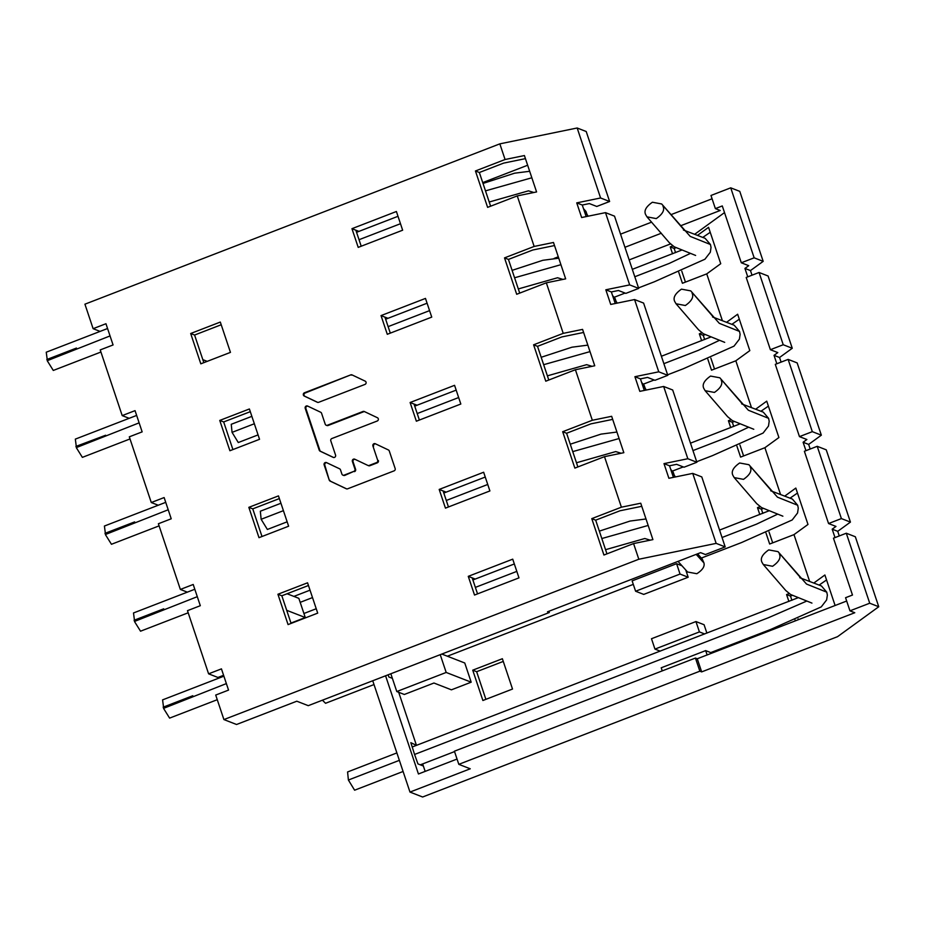 <?xml version="1.0" encoding="UTF-8"?>
<svg xmlns="http://www.w3.org/2000/svg" width="925" height="925" viewBox="0 0 925 925"><rect width="100%" height="100%" fill="white"/><g stroke="black" fill="none" stroke-linecap="round" stroke-linejoin="round"><path stroke-width="1.39" d="M136.646 415.429L75.33 439.121L76.37 447.099M139.132 422.852L76.289 447.619L105.623 435.247L75.896 446.44M616.755 303.203L615.044 298.382L612.558 295.537M76.289 447.619L82.371 457.366L130.009 438.947M76.278 446.798L105.681 435.432M107.566 328.514L46.25 352.205L47.291 360.183M110.052 335.925L47.21 360.704L76.694 348.817L76.451 348.066L46.817 359.524M587.676 216.288L585.964 211.455L583.478 208.622M47.21 360.704L53.292 370.451L100.929 352.032M47.187 359.883L76.602 348.517M165.725 502.344L104.409 526.036L105.45 534.014M168.211 509.767L105.369 534.534L134.865 522.648L134.622 521.908L104.976 533.355M645.835 390.119L644.124 385.297L641.638 382.453M105.369 534.534L111.451 544.282L159.1 525.863M105.358 533.713L134.761 522.359M194.817 589.26L133.501 612.963L134.541 620.929M197.291 596.683L134.449 621.461L163.945 609.575L163.702 608.823L134.067 620.27M674.915 477.046L673.215 472.212L670.729 469.38M134.449 621.461L140.531 631.197L188.18 612.789M134.437 620.629L163.841 609.274M223.896 676.175L162.58 699.878L163.621 707.856M226.371 683.598L163.54 708.377L193.024 696.49L192.782 695.739L163.147 707.186M678.025 561.382L687.553 571.997L696.837 573.72C702.538 570.043 704.908 566.435 703.937 562.92L702.295 559.128L697.6 553.821M163.54 708.377L169.61 718.112L217.259 699.705M163.517 707.556L192.92 696.19M218.242 678.36L217.942 677.47L223.596 675.285M208.599 673.828L187.474 610.662L200.309 605.702L193.209 584.473L180.363 589.445L158.383 523.747L171.229 518.786L164.13 497.558L151.284 502.529L129.303 436.831L142.149 431.871L135.05 410.642L122.204 415.603L100.224 349.916L113.07 344.956L105.959 323.727L93.124 328.687L84.927 304.186L499.835 143.861L505.073 159.516L475.438 170.975L487.614 207.362L517.248 195.903L534.153 246.443L504.518 257.89L516.693 294.277L546.328 282.819L563.232 333.358L533.598 344.805L545.773 381.192L575.408 369.734L592.324 420.274L562.678 431.721L574.853 468.108L604.487 456.661L621.403 507.189L591.769 518.636L603.933 555.023L633.579 543.576L638.817 559.243L223.908 719.569L215.71 695.057L228.544 690.096L221.445 668.868L208.599 673.828L217.942 677.47M577.871 466.94L566.597 433.247L590.913 423.858L612.685 419.383M548.791 380.025L537.518 346.332L561.833 336.931L583.606 332.468M519.711 293.109L508.438 259.416L532.754 250.016L554.514 245.553M490.62 206.194L479.347 172.501L503.663 163.101L525.435 158.637M606.95 553.855L595.677 520.162L619.993 510.773L641.765 506.31M477.543 593.873L472.189 577.871L468.27 576.344L474.525 595.041L518.983 577.871L512.727 559.163L468.27 576.344M448.463 506.958L443.11 490.955L439.19 489.429L445.445 508.126L489.903 490.944L483.648 472.247L439.19 489.429M419.383 420.042L414.03 404.04L410.11 402.514L416.366 421.21L460.823 404.028L454.568 385.332L410.11 402.514M390.304 333.127L384.939 317.125L381.031 315.598L387.286 334.295L431.744 317.113L425.477 298.417L381.031 315.598M361.212 246.212L355.859 230.198L351.951 228.683L358.206 247.38L402.653 230.198L396.397 211.501L351.951 228.683M291.086 623.415L281.836 595.781L308.453 585.502M261.995 536.5L252.756 508.866L279.373 498.587M232.915 449.585L223.677 421.95L250.293 411.66M203.835 362.669L194.585 335.035L221.214 324.744M592.324 420.274L611.656 416.308L623.832 452.695L604.487 456.661M566.597 433.247L562.678 431.721M277.916 594.255L288.068 624.583L317.703 613.125L307.562 582.808L277.916 594.255L281.836 595.781M248.837 507.339L258.988 537.668L288.623 526.209L278.471 495.892L248.837 507.339L252.756 508.866M219.757 420.424L229.897 450.741L259.543 439.294L249.392 408.977L219.757 420.424L223.677 421.95M190.677 333.509L200.817 363.826L230.452 352.379L220.312 322.062L190.677 333.509L194.585 335.035M350.76 374.879L304.452 392.767A1.792 1.711 -68.7 0 0 304.244 396.05L317.344 402.271A1.792 1.711 -68.7 0 0 318.663 402.306L364.97 384.418A1.792 1.711 -68.7 0 0 365.167 381.135L352.067 374.914A1.792 1.711 -68.7 0 0 350.76 374.879L305.123 393.033A1.792 1.711 -68.7 0 0 304.926 396.316L317.738 402.398M377.215 421.014A1.792 1.711 -68.7 0 0 377.412 417.73L364.311 411.521A1.792 1.711 -68.7 0 0 363.005 411.475L327.404 425.234A1.792 1.711 -68.7 0 1 325.218 424.193L321.553 413.244A1.792 1.711 -68.7 0 0 320.686 412.249L307.586 406.04A1.792 1.711 -68.7 0 0 305.204 408.283L319.217 450.163A1.792 1.711 -68.7 0 0 320.085 451.157L333.185 457.366A1.792 1.711 -68.7 0 0 335.567 455.112L330.792 440.832A1.792 1.711 -68.7 0 1 331.855 438.542L377.215 421.014M326.803 462.731A1.792 1.711 -68.7 0 0 324.802 465.113L329.242 480.11L324.132 464.847A1.792 1.711 -68.7 0 1 326.513 462.604L339.614 468.813A1.792 1.711 -68.7 0 1 340.481 469.808L341.915 474.109A1.792 1.711 -68.7 0 0 344.1 475.138L353.859 471.368A1.792 1.711 -68.7 0 0 354.934 469.079L352.379 461.448A1.792 1.711 -68.7 0 1 354.761 459.205L367.849 465.414A1.792 1.711 -68.7 0 0 369.167 465.448L376.625 462.569A1.792 1.711 -68.7 0 0 377.689 460.28L372.914 446L377.689 460.28M329.242 480.11A1.792 1.711 -68.7 0 0 330.109 481.092L346.285 488.77A1.792 1.711 -68.7 0 0 347.603 488.816L394.085 470.86A1.792 1.711 -68.7 0 0 395.16 468.559L389.263 450.949A1.792 1.711 -68.7 0 0 388.396 449.955L375.296 443.746A1.792 1.711 -68.7 0 0 372.914 446M223.908 719.569L236.557 724.495L296.809 701.208L308.256 705.671L549.3 612.523L547.496 611.818L700.607 552.653L705.428 554.526L725.188 546.895L716.158 543.38L692.732 473.392L668.891 478.283L663.988 463.622L687.83 458.731L663.653 386.465L639.811 391.356L634.908 376.706L658.75 371.815L634.573 299.55L610.731 304.441L605.829 289.791L629.671 284.9L605.493 212.634L581.64 217.525L576.738 202.876L600.591 197.985L577.165 127.997L499.835 143.861M93.124 328.687L100.085 331.404M122.204 415.603L129.165 418.32M151.284 502.529L158.244 505.235M180.363 589.445L187.324 592.15M638.817 559.243L716.158 543.38M621.403 507.189L640.736 503.223L652.911 539.61L633.579 543.576M563.232 333.358L582.577 329.392L594.74 365.768L575.408 369.734M534.153 246.443L553.485 242.477L565.661 278.853L546.328 282.819M505.073 159.516L524.406 155.55L536.581 191.938L517.248 195.903M673.4 477.358L669.527 465.784L663.988 463.622M692.732 473.392L701.774 476.907L725.188 546.895M687.83 458.731L696.872 462.257L684.026 467.217L676.614 464.327L669.527 465.784M644.309 390.442L640.435 378.868L634.908 376.706M658.75 371.815L667.781 375.33L654.946 380.302L647.535 377.412L640.435 378.868M615.229 303.516L611.356 291.942L605.829 289.791M629.671 284.9L638.701 288.415L625.855 293.375L618.443 290.496L611.356 291.942M586.149 216.6L582.276 205.026L589.364 203.581L596.775 206.46L609.621 201.5L600.591 197.985M663.653 386.465L672.683 389.992L696.872 462.257M634.573 299.55L643.603 303.076L667.781 375.33M605.493 212.634L614.524 216.161L638.701 288.415M576.738 202.876L582.276 205.026M577.165 127.997L586.207 131.512L609.621 201.5M548.883 611.286L549.3 612.523M482.723 182.595L527.643 165.24M479.347 172.501L475.438 170.975M508.438 259.416L504.518 257.89M537.518 346.332L533.598 344.805M595.677 520.162L591.769 518.636M475.242 579.062L472.189 577.871M446.162 492.146L443.11 490.955M417.071 405.231L414.03 404.04M387.991 318.304L384.939 317.125M358.912 231.389L355.859 230.198M290.97 623.068L305.273 617.542L286.692 610.303M287.085 593.757L298.844 598.336L305.273 617.542M202.829 359.652L207.2 361.363M322.443 700.19L325.531 703.289L374.012 684.558M750.233 466.952C752.141 470.756 749.897 474.883 743.503 479.358L734.207 477.601L732.912 475.392C731.004 471.588 733.247 467.449 739.642 462.986L748.915 464.708L777.451 497.153L797.685 505.258L798.275 508.195L797.558 512.993L792.182 519.977L741.526 542.559L701.358 558.064M396.883 752.915L347.58 771.97L348.39 780.029L354.61 790.204L403.092 771.473M779.312 553.867C781.22 557.671 778.977 561.81 772.583 566.273L763.287 564.516L761.992 562.308C760.084 558.503 762.327 554.364 768.721 549.901L777.994 551.624L806.531 584.068L826.777 592.173L827.366 595.11L826.638 599.909L821.261 606.893L770.606 629.474L710.735 652.587M422.656 763.923L423.361 766.016L417.938 763.9L414.573 754.453L410.839 742.671L416.447 745.353M721.153 380.025C723.049 383.84 720.818 387.968 714.424 392.431L705.116 390.685L703.832 388.477C701.925 384.673 704.168 380.533 710.55 376.07L719.835 377.793L748.371 410.238L768.606 418.343L769.195 421.28L768.478 426.078L763.102 433.062L712.435 455.643L696.687 461.725M280.946 503.258L260.33 511.213L261.139 519.283L267.371 529.458L287.155 521.816M692.062 293.109C693.97 296.925 691.727 301.053 685.344 305.516L676.036 303.77L674.753 301.562C672.845 297.746 675.088 293.618 681.471 289.155L690.755 290.878L719.292 323.322L739.526 331.428L740.116 334.364L739.399 339.163L734.011 346.147L683.355 368.728L667.607 374.81M251.854 416.342L231.25 424.297L232.059 432.368L238.292 442.543L258.063 434.9M662.982 206.194C664.89 209.998 662.647 214.137 656.264 218.601L646.957 216.843L645.673 214.646C643.765 210.831 645.997 206.703 652.391 202.24L661.664 203.963L690.212 236.395L710.446 244.512L711.036 247.449L710.319 252.248L704.931 259.231L654.276 281.813L638.528 287.895M388.13 674.799L388.858 676.984L392.385 678.349M398.687 692.282L416.262 744.787M423.361 766.016L425.153 771.381M457.042 759.055L418.435 773.982L385.575 675.782M751.389 407.335L735.826 360.796L711.51 370.197L707.845 359.258M730.715 427.616L728.414 420.725L731.016 419.719M780.48 494.251L764.906 447.712L740.59 457.112L736.936 446.185M759.807 514.531L757.494 507.64L760.096 506.634M809.56 581.166L793.985 534.627L769.669 544.027L766.016 533.101M788.886 601.447L786.574 594.555L789.175 593.549M795.373 620.848L795.095 620.016M670.532 243.923L629.162 259.913M672.556 253.785L670.243 246.894L672.857 245.888M722.309 320.42L706.735 273.881L682.419 283.27L678.765 272.343M701.636 340.701L699.335 333.809L701.936 332.803M688.177 577.223L643.731 594.405L635.602 591.237L632.133 580.877L676.591 563.695L680.048 574.055L688.177 577.223L685.76 569.973M713.094 651.674L713.383 652.53M660.242 651.154L654.958 649.096L651.489 638.736L695.947 621.554L704.075 624.722L706.885 633.116M512.519 689.044L482.885 700.503L472.733 670.174L502.368 658.727L512.519 689.044M441.826 654.056L464.755 662.994L471.183 682.188L451.423 689.83L433.952 683.02L404.317 694.478L396.79 691.542L446.185 672.452L471.183 682.188M726.668 322.224L737.653 314.234L749.817 350.621L735.826 360.796M837.541 636.678L422.632 797.003L409.983 792.077L470.247 768.791L458.812 764.339L699.843 671.192L701.659 671.897L854.781 612.732L849.959 610.847L869.72 603.216L878.75 606.742L837.541 636.678M792.343 595.365L790.493 596.082L791.904 600.29M798.113 618.86L798.391 619.681M826.557 579.963L819.319 584.947M763.264 508.449L761.414 509.166L762.813 513.375M769.033 531.933L772.687 542.859M797.477 493.048L790.239 498.032M734.184 421.534L732.322 422.251L733.733 426.46M739.942 445.017L743.596 455.944M768.397 406.121L761.148 411.116M705.104 334.619L703.243 335.336L704.653 339.544M710.862 358.102L714.516 369.029M739.306 319.206L732.068 324.201M676.013 247.703L674.163 248.42L675.574 252.629M681.783 271.187L685.437 282.113M710.227 232.291L702.988 237.274M503.269 661.421L476.653 671.7L485.891 699.335M372.74 680.754L409.983 792.077M763.183 261.347L739.769 191.359L730.727 187.833L710.978 195.476L715.372 208.611L722.286 205.94L741.307 262.781L754.153 257.821L763.183 261.347L750.476 270.574L752.025 275.199M712.077 198.782L671.192 214.577M651.639 222.139L620.548 234.152M558.284 256.803L554.11 258.422M869.72 603.216L846.294 533.228L855.336 536.754L878.75 606.742M835.009 537.598L832.188 529.169L835.969 526.429L828.557 523.538L841.392 518.578L850.433 522.093L837.726 531.332L839.264 535.945M850.433 522.093L826.245 449.828L817.214 446.312L804.38 451.273L828.557 523.538M805.929 450.672L803.108 442.254L806.878 439.514L799.466 436.623L812.312 431.663L821.342 435.178L808.647 444.416L810.184 449.03M821.342 435.178L797.165 362.912L788.135 359.397L775.289 364.358L799.466 436.623M776.838 363.756L774.028 355.339L777.798 352.587L770.386 349.708L783.232 344.736L792.263 348.262L779.555 357.489L781.105 362.114M792.263 348.262L768.085 275.997L759.055 272.482L746.209 277.442L770.386 349.708M747.758 276.841L744.937 268.423L750.476 270.574M744.937 268.423L748.718 265.672L741.307 262.781M754.153 257.821L730.727 187.833M813.907 582.97L824.892 574.992L835.102 605.493M784.828 496.054L795.812 488.076L807.987 524.452L793.985 534.627M755.748 409.139L766.732 401.161L778.908 437.537L764.906 447.712M697.577 235.308L708.562 227.319L720.737 263.706L706.735 273.881M724.518 212.588L694.814 234.175M783.232 344.736L759.055 272.482M774.028 355.339L779.555 357.489M812.312 431.663L788.135 359.397M803.108 442.254L808.647 444.416M841.392 518.578L817.214 446.312M837.726 531.332L832.188 529.169M846.294 533.228L833.46 538.188L852.48 595.041L845.566 597.712L849.959 610.847M624.942 247.287L661.34 233.227M680.476 225.827L720.193 210.484L715.372 208.611M846.676 601.03L697.265 658.762L695.45 658.057L454.406 751.192L458.812 764.339M697.265 658.762L701.659 671.897M695.45 658.057L699.843 671.192M786.574 594.555L790.493 596.082M757.494 507.64L761.414 509.166M728.414 420.725L732.322 422.251M699.335 333.809L703.243 335.336M670.243 246.894L674.163 248.42M681.979 565.799L676.591 563.695M680.048 574.055L635.602 591.237M472.733 670.174L476.653 671.7M704.677 633.972L699.416 631.914L654.958 649.096M695.947 621.554L699.416 631.914M711.972 653.073L705.671 650.61L707.116 654.946M662.254 670.891L661.213 667.792L705.671 650.61M440.231 654.669L446.185 672.452M390.836 673.758L396.79 691.542M352.356 375.053A1.792 1.711 -68.7 0 0 351.431 375.134M307.875 406.167A1.792 1.711 -68.7 0 0 305.886 408.549L319.888 450.429A1.792 1.711 -68.7 0 0 320.767 451.412L333.578 457.493M326.201 425.234L326.872 425.5A1.792 1.711 -68.7 0 0 328.074 425.5L327.404 425.234M364.6 411.648A1.792 1.711 -68.7 0 0 363.675 411.741L328.074 425.5M376.625 462.569L377.296 462.835A1.792 1.711 -68.7 0 0 378.371 460.546M375.585 443.884A1.792 1.711 -68.7 0 0 373.584 446.255M329.913 480.364A1.792 1.711 -68.7 0 0 330.78 481.358L346.678 488.897M342.897 475.138L343.568 475.404A1.792 1.711 -68.7 0 0 344.782 475.404L344.1 475.138M353.859 471.368L344.782 475.404M354.529 471.634A1.792 1.711 -68.7 0 0 355.605 469.345L354.934 469.079M355.038 459.332A1.792 1.711 -68.7 0 0 353.049 461.714L355.605 469.345M368.069 465.495L368.532 465.68A1.792 1.711 -68.7 0 0 369.838 465.714L369.167 465.448M377.296 462.835L369.838 465.714M616.697 302.174L613.657 298.821M560.92 264.689L514.577 277.778M429.57 310.627L388.13 326.629M587.618 215.259L584.577 211.894M531.84 177.773L485.498 190.862M400.49 223.711L359.039 239.714M645.777 389.09L642.736 385.737M590.011 351.616L543.657 364.693M458.65 397.542L417.21 413.556M674.857 476.005L671.816 472.652M619.091 438.531L572.737 451.62M487.729 484.469L446.289 500.471M703.937 562.92L696.167 554.364M648.171 525.446L601.828 538.535M516.821 571.384L475.369 587.387M305.123 393.033L304.452 392.767M304.244 396.05L304.926 396.316M320.085 451.157L320.767 451.412M319.888 450.429L319.217 450.163M305.204 408.283L305.886 408.549M363.005 411.475L363.675 411.741M330.109 481.092L330.78 481.358M324.132 464.847L324.802 465.113M352.379 461.448L353.049 461.714M722.043 537.506L756.465 524.174L777.532 514.207M348.39 780.029L399.369 760.338M414.573 754.453L768.166 617.831L806.612 601.134M300.186 602.348L312.5 597.585M692.964 450.591L727.385 437.259L748.452 427.292M261.139 519.283L283.42 510.669M663.884 363.664L698.306 350.344L719.372 340.377M232.059 432.368L254.34 423.754M634.804 276.748L669.226 263.428L690.293 253.462M385.644 319.217L427.084 303.215M512.092 270.366L542.836 260.295L558.758 258.202M562.967 279.408L557.555 277.754L518.312 288.935M356.564 232.302L398.004 216.3M483.012 183.451L514.589 173.195L529.667 171.287M533.887 192.492L528.476 190.839L489.221 202.008M414.724 406.133L456.164 390.13M541.183 357.281L571.928 347.21L587.837 345.129M592.046 366.323L586.635 364.67L547.392 375.851M443.803 493.048L485.255 477.046M570.262 444.208L601.007 434.126L616.917 432.044M621.126 453.238L615.715 451.585L576.472 462.766M472.895 579.963L514.335 563.961M599.342 531.123L630.087 521.053L645.997 518.96M650.217 540.165L644.806 538.512L605.551 549.681M368.636 465.714L367.965 465.46M391.229 677.909L392.119 677.562M447.376 656.218L633.301 584.369M734.207 477.601L756.696 503.605L761.529 507.571L782.862 516.185M769.068 510.797L719.558 530.083M748.915 464.708L771.913 491.325M770.687 490.77L792.39 499.072L797.685 505.258M420.32 764.825L454.545 751.597M763.287 564.516L785.776 590.52L790.609 594.497L811.942 603.1M798.159 597.712L412.272 746.972M777.994 551.624L800.992 578.241M799.767 577.697L821.469 585.988L826.777 592.173M303.92 613.495L316.234 608.731M672.278 471.137L683.251 466.917M705.116 390.685L727.617 416.689L732.438 420.655L753.782 429.269M739.988 423.881L690.478 443.167M310.025 590.173L293.884 596.405M719.835 377.793L742.821 404.41M741.607 403.855L763.31 412.157L768.606 418.343M643.199 384.222L654.16 379.99M676.036 303.77L698.537 329.774L703.358 333.74L724.691 342.354M710.909 336.966L661.398 356.252M690.755 290.878L713.742 317.495M712.528 316.94L734.23 325.242L739.526 331.428M614.119 297.307L625.08 293.075M646.957 216.843L669.457 242.847L674.279 246.825L695.612 255.439M681.829 250.051L632.318 269.337M661.664 203.963L684.662 230.579M683.436 230.024L705.139 238.326L710.446 244.512"/></g></svg>
